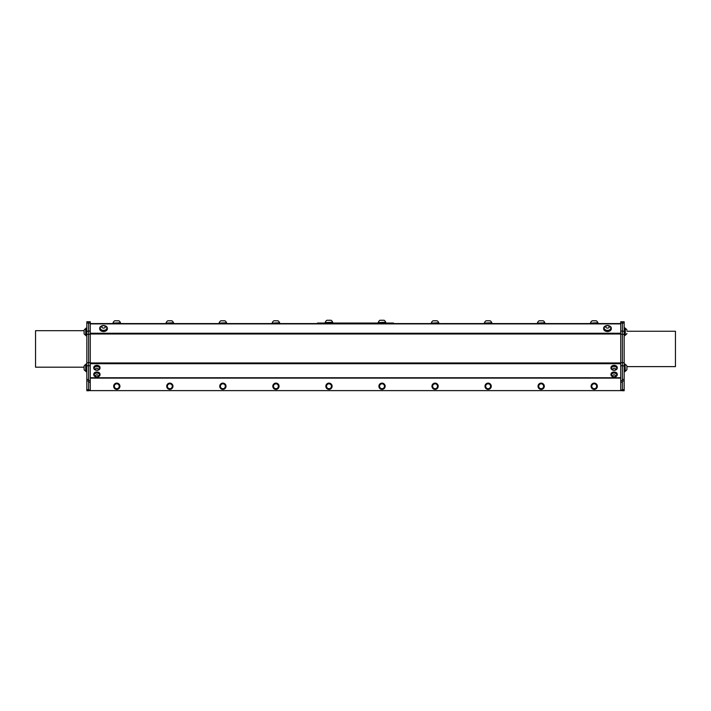 <?xml version="1.0" encoding="UTF-8"?>
<svg xmlns="http://www.w3.org/2000/svg" width="711" height="711" viewBox="0 0 711 711"><rect width="100%" height="100%" fill="white"/><g stroke="black" fill="none" stroke-linecap="round" stroke-linejoin="round"><path stroke-width="1.07" d="M94.252 374.83A2.648 1.866 0 0 1 94.243 374.75A2.648 1.866 0 0 1 96.892 372.875A2.648 1.866 0 0 1 99.54 374.75A2.648 1.866 0 0 1 99.531 374.83M94.545 375.781A2.648 1.866 180 0 0 94.581 375.826A2.942 2.942 0 0 0 99.202 375.826A2.648 1.866 180 0 0 99.54 374.91A2.648 1.866 180 0 0 96.892 373.044A2.648 1.866 180 0 0 94.243 374.91A2.648 1.866 180 0 0 94.545 375.781M95.656 376.288A1.395 0.987 180 0 0 98.065 376.359A1.395 0.987 180 0 0 96.954 374.848A1.395 0.987 180 0 0 95.656 376.288M93.781 374.484A3.128 2.213 0 0 1 93.754 374.208A3.128 2.213 0 0 1 96.892 371.995A3.128 2.213 0 0 1 100.02 374.208A3.128 2.213 0 0 1 100.002 374.484M93.754 374.208L93.754 374.75A3.128 2.213 0 0 1 96.892 372.537A3.128 2.213 0 0 1 100.02 374.75A3.128 2.213 0 0 1 96.892 376.963A3.128 2.213 0 0 1 93.754 374.75M94.252 368.182A2.648 1.866 0 0 1 94.243 368.102A2.648 1.866 0 0 1 96.892 366.227A2.648 1.866 0 0 1 99.54 368.102A2.648 1.866 0 0 1 99.531 368.182M98.811 369.542A2.648 1.866 180 0 0 99.202 369.178A2.648 1.866 180 0 0 99.54 368.262A2.648 1.866 180 0 0 96.892 366.387A2.648 1.866 180 0 0 94.243 368.262A2.648 1.866 180 0 0 94.581 369.178A2.648 1.866 180 0 0 95.078 369.622M95.932 369.898A1.395 0.987 180 0 0 98.242 369.409A1.395 0.987 180 0 0 96.492 368.236A1.395 0.987 180 0 0 95.932 369.898M93.781 367.827A3.128 2.213 0 0 1 93.754 367.56A3.128 2.213 0 0 1 96.892 365.338A3.128 2.213 0 0 1 100.02 367.56A3.128 2.213 0 0 1 100.002 367.827M93.754 367.56L93.754 368.102A3.128 2.213 0 0 1 96.892 365.881A3.128 2.213 0 0 1 100.02 368.102A3.128 2.213 0 0 1 96.892 370.315A3.128 2.213 0 0 1 93.754 368.102M611.469 374.83A2.648 1.866 0 0 1 611.46 374.75A2.648 1.866 0 0 1 613.051 373.035A2.648 1.866 0 0 1 616.757 374.75A2.648 1.866 0 0 1 616.748 374.83M616.535 374.164A2.648 1.866 180 0 0 613.051 373.195A2.648 1.866 180 0 0 611.46 374.91A2.648 1.866 180 0 0 611.798 375.826A2.942 2.942 0 0 0 616.419 375.826A2.648 1.866 180 0 0 616.757 374.91A2.648 1.866 180 0 0 616.535 374.164M615.388 375.444A1.395 0.987 180 0 0 612.989 375.248A1.395 0.987 180 0 0 613.957 376.812A1.395 0.987 180 0 0 615.388 375.444M610.998 374.484A3.128 2.213 0 0 1 610.98 374.208A3.128 2.213 0 0 1 614.108 371.995A3.128 2.213 0 0 1 617.246 374.208A3.128 2.213 0 0 1 617.219 374.484M610.98 374.208L610.98 374.75A3.128 2.213 0 0 1 614.108 372.537A3.128 2.213 0 0 1 617.246 374.75A3.128 2.213 0 0 1 614.108 376.963A3.128 2.213 0 0 1 610.98 374.75M611.469 368.182A2.648 1.866 0 0 1 611.46 368.102A2.648 1.866 0 0 1 614.108 366.227A2.648 1.866 0 0 1 616.757 368.102A2.648 1.866 0 0 1 616.748 368.182M616.757 368.102L616.757 368.262A2.648 1.866 180 0 0 614.108 366.387A2.648 1.866 180 0 0 611.46 368.262A2.648 1.866 180 0 0 611.798 369.178A2.942 2.942 0 0 0 616.419 369.178A2.648 1.866 180 0 0 616.757 368.262M614.108 370.164A1.395 0.987 180 0 0 615.317 368.689A1.395 0.987 180 0 0 612.9 368.689A1.395 0.987 180 0 0 614.108 370.164M610.998 367.827A3.128 2.213 0 0 1 610.98 367.56A3.128 2.213 0 0 1 614.108 365.338A3.128 2.213 0 0 1 617.246 367.56A3.128 2.213 0 0 1 617.219 367.827M613.682 370.289A3.128 2.213 0 0 1 610.98 368.102A3.128 2.213 0 0 1 614.108 365.881A3.128 2.213 0 0 1 617.246 368.102A3.128 2.213 0 0 1 613.682 370.289M590.388 323.096L598.049 323.096L598.049 323.576L590.388 323.576L590.388 323.096M537.338 323.576L544.999 323.576L544.999 323.096L537.338 323.096L537.338 323.576M484.289 323.576L491.95 323.576L491.95 323.096L484.289 323.096L484.289 323.576M219.05 323.576L226.711 323.576L226.711 323.096L219.05 323.096L219.05 323.576M112.951 323.576L120.612 323.576L120.612 323.096L112.951 323.096L112.951 323.576M319.123 323.576L319.123 323.052L393.521 323.052L393.521 323.576L317.479 323.576L317.479 323.052L317.479 323.576M166.001 323.576L173.662 323.576L173.662 323.096L166.001 323.096L166.001 323.576M431.239 323.576L438.9 323.576L438.9 323.096L431.239 323.096L431.239 323.576M272.1 323.576L279.761 323.576L279.761 323.096L272.1 323.096L272.1 323.576M597.871 323.096L597.871 322.75A3.893 3.893 0 0 0 596.307 320.794L592.13 320.794L596.307 320.794M590.557 323.096L597.871 322.75M544.822 323.096L544.822 322.75A3.893 3.893 0 0 0 543.257 320.794L539.08 320.794L543.257 320.794M537.516 323.096L544.822 322.75M378.199 323.052L378.199 322.563L385.851 322.563L385.851 323.052M319.123 323.052L317.479 323.052M385.682 322.563L385.682 322.216A3.893 3.893 0 0 0 384.109 320.261L379.932 320.261L384.109 320.261M378.368 322.563L385.682 322.216M279.583 323.096L279.583 322.75A3.893 3.893 0 0 0 278.019 320.794L273.842 320.794L278.019 320.794M272.277 323.096L279.583 322.75M591.081 386.251A3.128 3.128 180 0 0 595.782 388.97A3.128 3.128 180 0 0 595.782 383.54A3.128 3.128 180 0 0 591.081 386.251M591.436 386.66L593.178 388.864L595.96 388.464L597 385.842L595.258 383.638L592.467 384.047L591.436 386.66L593.178 388.864L595.96 388.464L597 385.842M538.031 386.251A3.128 3.128 180 0 0 542.733 388.97A3.128 3.128 180 0 0 542.733 383.54A3.128 3.128 180 0 0 538.031 386.251M538.387 386.66L540.129 388.864L541.524 388.668L542.911 388.464L543.951 385.842L542.209 383.638L539.427 384.047L538.387 386.66L540.129 388.864L542.911 388.464L543.951 385.842M484.991 386.251A3.128 3.128 180 0 0 489.683 388.97A3.128 3.128 180 0 0 489.683 383.54A3.128 3.128 180 0 0 484.991 386.251M485.337 386.66L487.079 388.864L488.475 388.668L489.861 388.464L490.901 385.842L489.159 383.638L486.377 384.047L485.337 386.66L487.079 388.864L489.861 388.464L490.901 385.842M431.941 386.251A3.128 3.128 180 0 0 436.634 388.97A3.128 3.128 180 0 0 436.634 383.54A3.128 3.128 180 0 0 431.941 386.251M432.288 386.66L434.03 388.864L436.821 388.464L437.852 385.842L436.11 383.638L433.328 384.047L432.288 386.66L434.03 388.864L436.821 388.464L437.852 385.842M491.772 323.096L491.772 322.75A3.893 3.893 0 0 0 490.208 320.794L486.031 320.794L490.208 320.794M484.467 323.096L491.772 322.75M438.723 323.096L438.723 322.75A3.893 3.893 0 0 0 437.158 320.794L432.981 320.794L437.158 320.794M431.417 323.096L438.723 322.75M325.149 323.052L325.149 322.563L332.801 322.563L332.801 323.052M332.632 322.563L332.632 322.216A3.893 3.893 0 0 0 331.068 320.261L326.891 320.261L331.068 320.261M325.318 322.563L332.632 322.216M226.533 323.096L226.533 322.75A3.893 3.893 0 0 0 224.969 320.794L220.792 320.794L224.969 320.794M219.228 323.096L226.533 322.75M173.484 323.096L173.484 322.75A3.893 3.893 0 0 0 171.92 320.794L167.743 320.794L171.92 320.794M166.178 323.096L173.484 322.75M378.892 386.251A3.128 3.128 180 0 0 383.593 388.97A3.128 3.128 180 0 0 383.593 383.54A3.128 3.128 180 0 0 378.892 386.251M379.239 386.66L380.989 388.864L383.771 388.464L384.811 385.842L383.06 383.638L380.278 384.047L379.239 386.66L380.989 388.864L383.771 388.464L384.811 385.842M325.842 386.251A3.128 3.128 180 0 0 330.544 388.97A3.128 3.128 180 0 0 330.544 383.54A3.128 3.128 180 0 0 325.842 386.251M326.189 386.66L327.94 388.864L330.722 388.464L331.761 385.842L330.011 383.638L327.229 384.047L326.189 386.66L327.94 388.864L330.722 388.464L331.761 385.842M120.443 323.096L120.443 322.75A3.893 3.893 0 0 0 118.87 320.794L114.693 320.794L118.87 320.794M113.129 323.096L120.443 322.75M272.793 386.251A3.128 3.128 180 0 0 277.494 388.97A3.128 3.128 180 0 0 277.494 383.54A3.128 3.128 180 0 0 272.793 386.251M273.148 386.66L274.89 388.864L276.286 388.668L277.672 388.464L278.712 385.842L276.97 383.638L274.179 384.047L273.148 386.66L274.89 388.864L277.672 388.464L278.712 385.842M219.743 386.251A3.128 3.128 180 0 0 224.445 388.97A3.128 3.128 180 0 0 224.445 383.54A3.128 3.128 180 0 0 219.743 386.251M220.099 386.66L221.841 388.864L223.236 388.668L224.623 388.464L225.663 385.842L223.921 383.638L221.139 384.047L220.099 386.66L221.841 388.864L224.623 388.464L225.663 385.842M166.703 386.251A3.128 3.128 180 0 0 171.395 388.97A3.128 3.128 180 0 0 171.395 383.54A3.128 3.128 180 0 0 166.703 386.251M167.049 386.66L168.791 388.864L170.187 388.668L171.573 388.464L172.613 385.842L170.871 383.638L168.089 384.047L167.049 386.66L168.791 388.864L171.573 388.464L172.613 385.842M115.742 388.864L117.137 388.668L115.742 388.864L114 386.66L115.742 388.864M118.533 388.464L117.137 388.668L118.533 388.464L119.048 387.148L118.533 388.464M119.564 385.842L119.048 387.148L119.564 385.842L117.822 383.638L115.04 384.047L114 386.66M118.693 384.74A2.435 2.435 -179.9 0 0 114.515 385.353A2.435 2.435 -179.9 0 0 117.137 388.668A2.435 2.435 -179.9 0 0 118.693 384.74M113.653 386.251A3.128 3.128 180 0 0 118.355 388.97A3.128 3.128 180 0 0 118.355 383.54A3.128 3.128 180 0 0 113.653 386.251M610.785 328.135A3.306 2.337 180 0 1 610.785 328.233A3.306 2.337 180 0 1 607.478 330.571A3.306 2.337 180 0 1 604.172 328.233A3.306 2.337 180 0 1 604.172 328.135M610.785 328.047A3.306 2.337 -0 0 0 610.785 328.029A3.306 2.337 -0 0 0 610.367 326.891A3.679 3.679 0 0 0 604.59 326.891A3.306 2.337 -0 0 0 604.172 328.029A3.306 2.337 -0 0 0 607.47 330.375A3.306 2.337 -0 0 0 610.785 328.047L610.785 328.233M609.22 326.891A1.742 1.226 -0 0 0 606.616 325.816A1.742 1.226 -0 0 0 606.599 327.94A1.742 1.226 -0 0 0 609.22 326.891M106.828 328.135A3.306 2.337 180 0 1 106.828 328.233A3.306 2.337 180 0 1 103.522 330.571A3.306 2.337 180 0 1 100.215 328.233A3.306 2.337 180 0 1 100.215 328.135M106.41 326.891A3.679 3.679 0 0 0 100.633 326.891A3.306 2.337 0 0 0 100.215 328.029A3.306 2.337 0 0 0 102.002 330.108A3.306 2.337 0 0 0 105.432 329.94A3.306 2.337 0 0 0 106.828 328.029A3.306 2.337 0 0 0 106.41 326.891A3.306 2.337 0 0 0 106.223 326.687M104.526 327.887A1.742 1.226 0 0 0 104.25 325.762A1.742 1.226 0 0 0 101.789 326.998A1.742 1.226 0 0 0 104.526 327.887M625.005 327.913L624.169 327.913L625.005 327.913L625.005 335.574L624.169 335.574M86.831 371.657L85.995 371.657L85.995 363.996L86.831 363.996M86.831 335.779L85.995 335.779L85.995 328.127L86.831 328.127L85.995 328.127M85.711 334.134L85.711 328.642A3.679 3.679 0 0 0 84.076 330.215L84.076 333.69A3.679 3.679 0 0 0 85.711 335.263L85.711 334.134M107.325 328.526A3.831 2.711 180 0 1 107.352 328.829A3.831 2.711 180 0 1 103.522 331.53A3.831 2.711 180 0 1 99.691 328.829A3.831 2.711 180 0 1 99.718 328.526M99.691 328.829L99.691 328.233A3.831 2.711 180 0 1 102.651 325.602M104.393 325.602A3.831 2.711 180 0 1 107.352 328.233A3.831 2.711 180 0 1 103.522 330.944A3.831 2.711 180 0 1 99.691 328.233M611.282 328.526A3.831 2.711 180 0 1 611.309 328.829A3.831 2.711 180 0 1 607.478 331.53A3.831 2.711 180 0 1 603.648 328.829A3.831 2.711 180 0 1 603.675 328.526M603.648 328.829L603.648 328.233A3.831 2.711 180 0 1 606.607 325.602M608.349 325.602A3.831 2.711 180 0 1 611.309 328.233A3.831 2.711 180 0 1 607.478 330.944A3.831 2.711 180 0 1 603.648 328.233M624.169 363.996L625.005 363.996L625.005 371.657L624.169 371.657M626.924 330.002A3.679 3.679 0 0 0 625.289 328.438L625.289 328.438A3.679 3.679 0 0 1 626.924 330.002L626.924 330.091M625.289 328.438L625.289 335.05A3.679 3.679 0 0 0 626.924 333.486M622.401 390.623L620.739 390.623L620.739 321.754L622.401 321.754L622.401 334.348L624.169 334.348L624.169 331.219L622.401 331.219M88.599 334.348L88.599 362.726L86.831 362.726L86.831 334.348L88.599 334.348L88.599 321.754L90.261 321.754L90.261 390.623L88.599 390.623M620.739 321.754L624.169 321.754L622.401 321.754L624.169 321.754L624.169 331.219M622.401 389.672L622.401 390.739L624.169 390.739L624.169 389.672L622.401 389.672L622.401 380.945L624.169 380.945L624.169 379.381L622.401 379.381L622.401 380.945M622.401 379.381L622.401 365.854L624.169 365.854L624.169 362.726L622.401 362.726L622.401 365.854M622.401 362.726L622.401 334.348M624.169 334.348L624.169 362.726M624.169 365.854L624.169 379.381M624.169 380.945L624.169 389.672M626.924 331.255L675.45 331.255L675.45 366.618L626.924 366.618M90.261 321.754L86.831 321.754L88.599 321.754L86.831 321.754L86.831 323.052L90.261 323.052M86.831 362.726L86.831 365.854L88.599 365.854L88.599 362.726M88.599 365.854L88.599 379.381L86.831 379.381L86.831 380.945L88.599 380.945L88.599 379.381M88.599 380.945L88.599 389.672L86.831 389.672L86.831 390.739L88.599 390.739L88.599 389.672M88.599 331.219L86.831 331.219L86.831 334.348M86.831 331.219L86.831 323.052M86.831 389.672L86.831 380.945M84.076 367.187L35.55 367.187L35.55 330.677L84.076 330.677M86.831 379.381L86.831 365.854M90.261 390.623L620.739 390.623M620.739 323.576L90.261 323.576L620.739 323.576M625.005 364.521L625.289 371.098M625.289 364.521A3.679 3.679 0 0 1 626.924 366.085L626.924 369.551M85.711 371.133L85.711 364.521A3.679 3.679 0 0 0 84.076 366.085L84.076 369.569A3.679 3.679 0 0 0 85.711 371.133L85.995 371.133M84.076 366.876L84.076 369.569M171.742 384.74A2.435 2.435 -179.9 0 0 167.565 385.353A2.435 2.435 -179.9 0 0 170.187 388.668A2.435 2.435 -179.9 0 0 171.742 384.74M224.792 384.74A2.435 2.435 -179.9 0 0 220.614 385.353A2.435 2.435 -179.9 0 0 223.236 388.668A2.435 2.435 -179.9 0 0 224.792 384.74M277.841 384.74A2.435 2.435 -179.9 0 0 273.664 385.353A2.435 2.435 -179.9 0 0 276.286 388.668A2.435 2.435 -179.9 0 0 277.841 384.74M330.891 384.74A2.435 2.435 -179.9 0 0 326.713 385.353A2.435 2.435 -179.9 0 0 329.326 388.668A2.435 2.435 -179.9 0 0 330.891 384.74M383.931 384.74A2.435 2.435 -179.9 0 0 379.763 385.353A2.435 2.435 -179.9 0 0 382.376 388.668A2.435 2.435 -179.9 0 0 383.931 384.74M436.981 384.74A2.435 2.435 -179.9 0 0 432.803 385.353A2.435 2.435 -179.9 0 0 435.425 388.668A2.435 2.435 -179.9 0 0 436.981 384.74M490.03 384.74A2.435 2.435 -179.9 0 0 485.853 385.353A2.435 2.435 -179.9 0 0 488.475 388.668A2.435 2.435 -179.9 0 0 490.03 384.74M543.08 384.74A2.435 2.435 -179.9 0 0 538.902 385.353A2.435 2.435 -179.9 0 0 541.524 388.668A2.435 2.435 -179.9 0 0 543.08 384.74M596.129 384.74A2.435 2.435 -179.9 0 0 591.952 385.353A2.435 2.435 -179.9 0 0 594.565 388.668A2.435 2.435 -179.9 0 0 596.129 384.74M391.877 323.052L391.877 323.576M620.739 389.992L622.401 389.992M620.739 382.225L622.401 382.225M620.739 380.661L622.401 380.661M620.739 365.738L622.401 365.738M620.739 362.61L622.401 362.61M620.739 334.232L622.401 334.232M620.739 331.104L622.401 331.104M620.739 323.052L624.169 323.052M622.401 390.739L624.169 390.739M90.261 331.104L88.599 331.104M90.261 334.232L88.599 334.232M90.261 362.61L88.599 362.61M90.261 365.738L88.599 365.738M90.261 380.661L88.599 380.661M90.261 382.225L88.599 382.225M90.261 389.992L88.599 389.992M86.831 390.739L88.599 390.739M620.739 377.745L90.261 377.745M90.261 378.119L620.739 378.119M620.739 362.957L90.261 362.957M90.261 363.712L620.739 363.712M90.261 333.992L620.739 333.992M620.739 333.237L90.261 333.237M90.261 323.887L620.739 323.887M100.02 374.208L100.02 374.75M94.581 369.178A2.942 2.942 0 0 0 99.202 369.178M100.02 367.56L100.02 368.102M617.246 374.208L617.246 374.75M610.98 367.56L610.98 368.102M617.246 367.56L617.246 368.102M592.13 320.794A3.893 3.893 0 0 0 590.565 322.741M539.08 320.794A3.893 3.893 0 0 0 537.516 322.741M379.932 320.261A3.893 3.893 0 0 0 378.368 322.216M273.842 320.794A3.893 3.893 0 0 0 272.277 322.741M486.031 320.794A3.893 3.893 0 0 0 484.467 322.741M432.981 320.794A3.893 3.893 0 0 0 431.417 322.741M326.891 320.261A3.893 3.893 0 0 0 325.318 322.216M220.792 320.794A3.893 3.893 0 0 0 219.228 322.741M167.743 320.794A3.893 3.893 0 0 0 166.178 322.741M114.693 320.794A3.893 3.893 0 0 0 113.129 322.741M85.711 328.642L85.711 328.642A3.679 3.679 0 0 0 84.076 330.215M107.352 328.829L107.352 328.233M611.309 328.829L611.309 328.233M625.005 371.133L625.289 371.133A3.679 3.679 0 0 0 626.924 369.569"/></g></svg>
